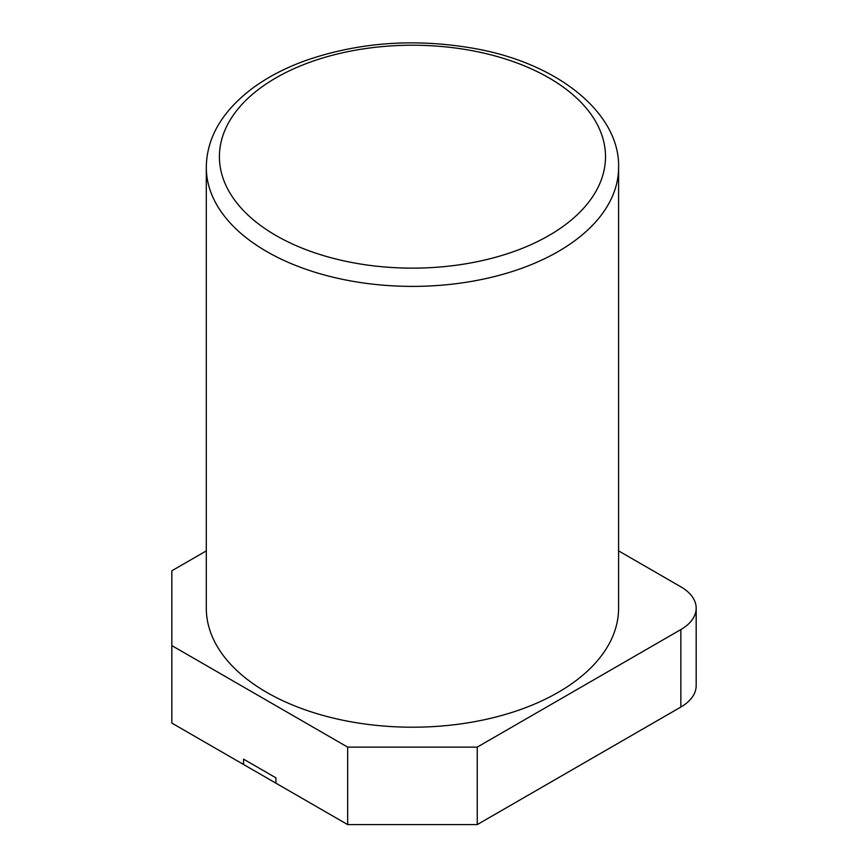 <?xml version="1.0" encoding="UTF-8"?>
<svg xmlns="http://www.w3.org/2000/svg" width="868" height="868" viewBox="0 0 868 868"><rect width="100%" height="100%" fill="white"/><g stroke="black" fill="none" stroke-linecap="round" stroke-linejoin="round"><path stroke-width="1.3" d="M618.591 167.361L618.591 608.197A206.139 119.014 180 0 1 491.342 718.151A206.139 119.014 180 0 1 266.682 692.349A206.139 119.014 180 0 1 206.302 608.197L206.302 167.361A206.139 119.014 0 0 0 266.682 251.525A206.139 119.014 0 0 0 491.342 277.326A206.139 119.014 0 0 0 618.591 167.361C620.077 114.543 560.24 63.993 475.621 48.706C416.097 38.062 359.493 41.989 305.807 60.489C285.355 67.888 267.604 77.122 252.566 88.2C222.067 111.321 206.649 137.708 206.302 167.361M347.667 747.12L171.821 645.597L171.821 723.077L243.55 764.491L243.55 759.142L275.937 777.847L243.55 759.142L243.55 764.491L275.937 783.186L275.937 777.847L275.937 783.186L347.667 824.6L477.237 824.6L680.848 707.051A52.351 30.228 0 0 0 696.179 685.677L696.179 608.197A52.351 30.228 180 0 1 680.848 629.571L477.237 747.12L347.667 747.12L347.667 824.6M618.591 550.887L680.848 586.822A52.351 30.228 180 0 1 696.179 608.197M171.821 645.597L171.821 570.797L206.302 550.887M477.237 824.6L477.237 747.12M275.937 235.488A193.054 111.462 180 0 1 362.488 49.02A193.054 111.462 180 0 1 598.931 185.524A193.054 111.462 180 0 1 275.937 235.488M680.848 629.571L680.848 707.051"/></g></svg>
